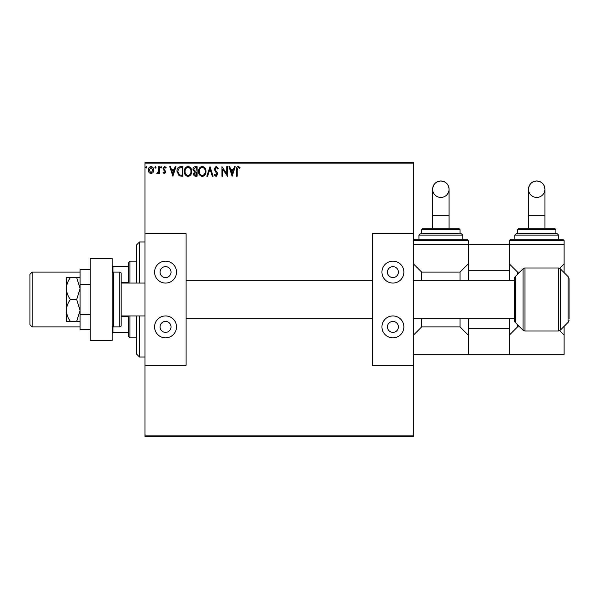 <?xml version="1.0" encoding="UTF-8"?>
<svg xmlns="http://www.w3.org/2000/svg" width="599" height="599" viewBox="0 0 599 599"><rect width="100%" height="100%" fill="white"/><g stroke="black" fill="none" stroke-linecap="round" stroke-linejoin="round"><path stroke-width="0.9" d="M153.015 172.609L151.023 173.77L149.039 172.617L148.32 170.123C148.305 168.139 149.203 166.934 151.023 166.522C152.842 166.934 153.748 168.139 153.726 170.123L153.015 172.609M159.386 166.642L159.386 173.65L158.645 173.65L158.645 172.617L157.365 173.77L156.803 173.53L157.155 172.789L158.533 171.404L158.645 166.642L159.386 166.642M164.493 173.77L163.07 172.774L163.505 172.175L164.448 172.909L164.987 171.329L163.31 169.629L163.07 168.544L164.628 166.522L166.14 167.465L165.721 168.117L164.71 167.383L163.812 168.506L165.901 171.935L164.493 173.77M180.636 166.642L182.86 166.642L182.86 176.233L179.123 175.881L176.96 171.314C176.847 168.551 178.075 166.994 180.636 166.642M197.116 166.642L197.116 176.233L195.761 176.233C194.301 176.158 193.567 175.365 193.552 173.852L194.45 171.816L192.938 169.367C192.953 167.78 193.702 166.874 195.199 166.642L197.116 166.642M210.024 166.642L213.102 176.233L212.293 176.233L209.964 168.955L207.636 176.233L206.827 176.233L210.024 166.642M226.744 166.642L227.478 166.642L227.478 176.233L222.686 169.083L222.686 176.233L221.952 176.233L221.952 166.642L226.744 173.777L226.744 166.642M237.189 169.854L237.189 176.233L236.455 176.233L236.455 169.757C236.156 168.012 236.74 166.896 238.207 166.395L240.019 167.503L239.645 168.244L238.215 167.383L237.189 169.854M145.003 163.901L145.003 162.531L413.46 162.531L413.46 163.901L145.003 163.901L145.003 435.099L413.46 435.099L413.46 436.469L145.003 436.469L145.003 435.099M413.46 163.901L413.46 233.76L372.368 233.76L372.368 365.24L413.46 365.24L413.46 435.099M232.15 176.233L228.953 166.642L229.761 166.642L230.742 169.719L233.438 169.719L234.419 166.642L235.227 166.642L232.15 176.233M216.104 166.395L218.261 168.491L217.662 168.978L216.157 167.383L214.816 169.008L217.392 172.782L217.766 174.242L216.059 176.473L214.202 174.856L214.779 174.264L216.067 175.492L217.033 174.279L214.083 168.993L216.104 166.395M205.966 171.396C206.026 174.129 204.813 175.821 202.327 176.473C199.789 175.889 198.546 174.204 198.591 171.441C198.546 168.701 199.774 167.024 202.267 166.395C204.768 167.001 206.004 168.663 205.966 171.396M191.71 171.396C191.762 174.129 190.549 175.821 188.071 176.473C185.533 175.889 184.29 174.204 184.335 171.441C184.29 168.701 185.518 167.024 188.011 166.395C190.512 167.001 191.747 168.663 191.71 171.396M172.901 176.233L169.712 166.642L170.513 166.642L171.494 169.719L174.189 169.719L175.178 166.642L175.979 166.642L172.901 176.233M161.715 167.316L161.101 168.117L160.487 167.316L161.101 166.522L161.715 167.316M156.062 167.316L155.448 168.117L154.834 167.316L155.448 166.522L156.062 167.316M146.845 167.316L146.231 168.117L145.617 167.316L146.231 166.522L146.845 167.316M231.057 170.7L232.09 173.92L233.123 170.7L231.057 170.7M199.332 171.441C199.295 173.635 200.283 174.983 202.297 175.492C204.296 174.96 205.277 173.598 205.232 171.396C205.27 169.218 204.289 167.877 202.297 167.383C200.276 167.877 199.287 169.232 199.332 171.441M195.618 175.245L196.382 175.245L196.382 172.175L194.293 173.837L195.618 175.245M196.008 171.194L196.382 167.623L195.536 167.623L193.679 169.367L194.832 171.074L196.008 171.194M185.076 171.441C185.039 173.635 186.027 174.983 188.034 175.492C190.04 174.96 191.021 173.598 190.976 171.396C191.006 169.218 190.033 167.877 188.034 167.383C186.012 167.877 185.024 169.232 185.076 171.441M182.126 175.245L182.126 167.623L179.356 167.87L177.701 171.314L179.52 174.975L182.126 175.245M171.808 170.7L172.841 173.92L173.875 170.7L171.808 170.7M149.061 170.123L151.023 172.909L152.992 170.123L151.023 167.383L149.061 170.123M139.522 315.935L139.522 357.026L136.782 354.286L136.782 315.935M136.782 283.065L136.782 244.714L139.522 241.974L139.522 283.065M129.938 315.935L129.938 337.851L128.568 336.481L128.568 315.935M128.568 283.065L128.568 262.519L129.938 261.149L129.938 283.065M129.938 337.851L136.782 337.851M129.938 261.149L136.782 261.149M128.568 332.37L112.133 332.37M128.568 316.444L121.17 316.444M128.568 282.556L121.17 282.556M112.133 266.63L112.949 266.63L112.949 272.223M128.568 266.63L112.949 266.63M112.949 326.777L112.949 332.37M29.95 324.703L29.95 274.297L32.144 272.103L32.144 326.897L29.95 324.703M80.079 272.103L32.144 272.103M80.079 326.897L32.144 326.897M90.217 340.591L90.217 258.409L112.133 258.409L112.133 340.591L90.217 340.591M544.94 228.279L544.94 189.217C544.454 184.222 541.721 181.482 536.726 180.995A8.221 8.221 -0 0 0 528.505 189.217A8.221 8.221 -0 0 0 536.726 197.438A8.221 8.221 -0 0 0 544.94 189.217A8.221 8.221 -0 0 0 536.726 180.995C531.83 181.392 529.089 184.133 528.505 189.217L528.505 228.279M510.7 239.233L562.753 239.233L564.116 240.603L509.33 240.603L510.7 239.233M516.181 233.76L557.272 233.76L558.642 235.122L514.811 235.122L516.181 233.76M518.921 228.279L554.532 228.279L555.902 229.649L517.551 229.649L518.921 228.279M509.33 240.603L509.33 270.741L468.246 270.741L468.246 244.714L564.116 244.714L564.116 272.657M517.551 324.703L517.551 326.897L519.745 326.897M509.33 263.889L517.551 272.103L519.745 272.103M517.551 272.103L517.551 274.297M559.661 268.345L564.116 263.889M468.246 318.675L468.246 328.259L509.33 328.259L509.33 354.286L564.116 354.286L564.116 335.111L559.661 330.655M517.551 326.897L509.33 335.111M564.116 326.343L564.116 335.111M165.549 266.63A5.481 5.481 0 0 0 160.068 272.103A5.481 5.481 0 0 0 165.549 277.584A5.481 5.481 0 0 0 171.022 272.103A5.481 5.481 0 0 0 165.549 266.63M165.549 321.416A5.481 5.481 0 0 0 160.068 326.897A5.481 5.481 0 0 0 165.549 332.37A5.481 5.481 0 0 0 171.022 326.897A5.481 5.481 0 0 0 165.549 321.416M165.549 337.851A10.954 10.954 0 0 1 154.587 326.897A10.954 10.954 0 0 1 165.549 315.935A10.954 10.954 0 0 1 176.503 326.897A10.954 10.954 0 0 1 165.549 337.851M165.549 261.149A10.954 10.954 0 0 0 154.587 272.103A10.954 10.954 0 0 0 165.549 283.065A10.954 10.954 0 0 0 176.503 272.103A10.954 10.954 0 0 0 165.549 261.149M145.003 233.76L186.094 233.76L186.094 365.24L145.003 365.24M569.05 280.325L569.05 279.007A3.422 3.422 0 0 0 568.047 276.581L560.267 268.801L560.267 330.199A2.74 2.74 0 0 1 558.328 331L558.328 268A2.74 2.74 0 0 1 560.267 268.801M112.133 325.527A1.37 1.37 0 0 0 113.503 326.897L119.8 326.897A1.37 1.37 0 0 0 121.17 325.527L121.17 315.935L145.003 315.935M119.8 326.897L119.8 272.103A1.37 1.37 0 0 1 121.17 273.473L121.17 325.527M112.133 273.473A1.37 1.37 0 0 1 113.503 272.103L113.503 326.897M119.8 272.103L113.503 272.103M145.003 283.065L121.17 283.065L121.17 273.473M524.986 268L524.986 331A2.74 2.74 0 0 1 523.047 330.199L523.047 268.801A2.74 2.74 0 0 1 524.986 268L558.328 268M569.05 279.007L569.05 318.675M569.05 319.993A3.422 3.422 0 0 1 568.047 322.419L560.267 330.199M515.267 276.581L515.267 322.419A3.422 3.422 0 0 1 514.264 319.993L514.264 279.007A3.422 3.422 0 0 1 515.267 276.581L523.047 268.801M515.267 322.419L523.047 330.199M524.986 331L558.328 331M468.246 270.741L468.246 280.325M509.33 270.741L509.33 280.325M509.33 318.675L509.33 328.259M509.33 354.286L468.246 354.286L468.246 328.259M66.384 313.195L66.384 321.416L70.42 321.416C67.934 318.084 66.586 314.43 66.384 310.454C66.579 306.508 67.927 302.854 70.42 299.5C67.934 296.168 66.586 292.514 66.384 288.546L66.384 285.805M70.42 321.416L80.079 321.416M70.42 299.5L76.687 299.5L80.079 310.454L76.687 321.416M66.384 310.454L66.384 288.546C66.579 284.592 67.927 280.938 70.42 277.584L76.687 277.584L80.079 288.546L76.687 299.5M70.42 277.584L66.384 277.584L66.384 288.546M80.079 277.584L76.687 277.584M90.217 314.527L80.079 314.527L80.079 329.547L90.217 329.547M80.079 314.527L80.079 284.473L90.217 284.473M80.079 284.473L80.079 269.453L90.217 269.453M392.914 266.63A5.481 5.481 0 0 0 387.433 272.103A5.481 5.481 0 0 0 392.914 277.584A5.481 5.481 0 0 0 398.387 272.103A5.481 5.481 0 0 0 392.914 266.63M392.914 321.416A5.481 5.481 0 0 0 387.433 326.897A5.481 5.481 0 0 0 392.914 332.37A5.481 5.481 0 0 0 398.387 326.897A5.481 5.481 0 0 0 392.914 321.416M392.914 337.851A10.954 10.954 0 0 1 381.952 326.897A10.954 10.954 0 0 1 392.914 315.935A10.954 10.954 0 0 1 403.868 326.897A10.954 10.954 0 0 1 392.914 337.851M392.914 261.149A10.954 10.954 0 0 0 381.952 272.103A10.954 10.954 0 0 0 392.914 283.065A10.954 10.954 0 0 0 403.868 272.103A10.954 10.954 0 0 0 392.914 261.149M413.46 365.24L413.46 233.76M449.07 228.279L449.07 189.217C448.584 184.222 445.843 181.482 440.849 180.995A8.221 8.221 -0 0 0 432.628 189.217A8.221 8.221 -0 0 0 440.849 197.438A8.221 8.221 -0 0 0 449.07 189.217A8.221 8.221 -0 0 0 440.849 180.995C435.952 181.392 433.212 184.133 432.628 189.217L432.628 228.279M414.822 239.233L466.876 239.233L468.246 240.603L413.46 240.603L414.822 239.233M421.674 229.649L421.674 233.76L461.395 233.76L460.025 233.76L460.025 229.649L421.674 229.649L423.044 228.279L458.654 228.279L460.025 229.649M462.765 239.233L462.765 235.122L418.933 235.122L418.933 239.233L440.849 239.233M413.46 244.714L468.246 244.714L468.246 240.603M421.674 318.675L421.674 326.897L460.025 326.897L460.025 318.675M460.025 280.325L460.025 272.103L468.246 263.889M413.46 263.889L421.674 272.103L460.025 272.103M421.674 272.103L421.674 280.325M413.46 354.286L468.246 354.286M468.246 335.111L460.025 326.897M421.674 326.897L413.46 335.111M544.94 215.258L528.505 215.258M568.047 322.419L568.047 276.581M449.07 215.258L432.628 215.258M139.522 241.974L145.003 241.974M139.522 357.026L145.003 357.026M517.551 229.649L517.551 233.76M514.811 235.122L514.811 239.233M564.116 240.603L564.116 244.714M558.642 235.122L558.642 239.233M555.902 229.649L555.902 233.76M514.264 280.325L413.46 280.325M372.368 280.325L186.094 280.325M514.264 318.675L413.46 318.675M372.368 318.675L186.094 318.675M418.933 235.122L420.303 233.76M462.765 235.122L461.395 233.76"/></g></svg>
